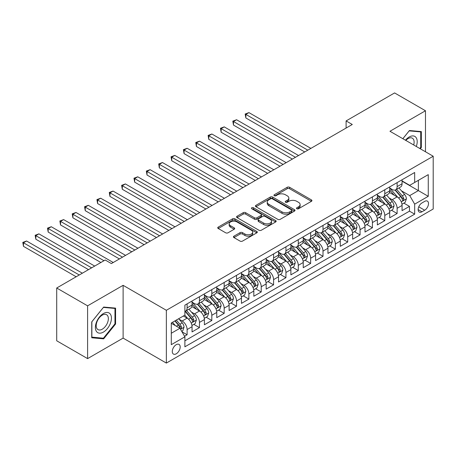 <?xml version="1.0" encoding="UTF-8"?>
<svg xmlns="http://www.w3.org/2000/svg" width="456" height="456" viewBox="0 0 456 456"><rect width="100%" height="100%" fill="white"/><g stroke="black" fill="none" stroke-linecap="round" stroke-linejoin="round"><path stroke-width="0.68" d="M296.845 208.745A1.203 0.695 0 0 0 298.543 208.745L311.431 201.307A1.716 0.992 0 0 0 311.932 200.606A1.716 0.992 0 0 0 311.431 199.905L289.6 187.302A1.716 0.992 0 0 0 287.177 187.302L274.29 194.74A1.203 0.695 0 0 0 273.942 195.231A1.203 0.695 0 0 0 274.29 195.721A1.203 0.695 0 0 0 275.988 195.721L277.658 194.758A5.489 3.169 0 0 1 285.416 194.758L287.234 195.812A5.489 3.169 0 0 1 288.842 198.052A5.489 3.169 0 0 1 287.234 200.292L285.57 201.256A1.203 0.695 0 0 0 285.217 201.746A1.203 0.695 0 0 0 285.57 202.236A1.203 0.695 0 0 0 287.269 202.236L288.933 201.273A5.489 3.169 0 0 1 296.696 201.273L298.515 202.321A5.489 3.169 0 0 1 300.122 204.562A5.489 3.169 0 0 1 298.515 206.802L296.845 207.765A1.203 0.695 0 0 0 296.497 208.255A1.203 0.695 0 0 0 296.845 208.745L296.845 207.765M176.238 353.799A5.592 3.226 120 0 0 179.886 348.874A5.592 3.226 120 0 0 179.031 344.394A5.592 3.226 120 0 0 176.238 344.668A5.592 3.226 120 0 0 172.585 349.598A5.592 3.226 120 0 0 173.44 354.078A5.592 3.226 120 0 0 176.238 353.799M233.939 236.174A1.716 0.992 0 0 0 233.438 236.869A1.716 0.992 0 0 0 233.939 237.57L240.067 241.104A1.716 0.992 0 0 0 242.489 241.104L256.802 232.845A1.716 0.992 0 0 0 257.304 232.144A1.716 0.992 0 0 0 256.802 231.443L234.971 218.846A1.716 0.992 0 0 0 232.549 218.846L218.236 227.105A1.716 0.992 0 0 0 217.734 227.806A1.716 0.992 0 0 0 218.236 228.507L225.635 232.777A1.716 0.992 0 0 0 228.063 232.777L234.184 229.243A1.716 0.992 0 0 0 234.686 228.541A1.716 0.992 0 0 0 234.184 227.84L230.514 225.72A4.588 2.651 0 0 1 229.174 223.85A4.588 2.651 0 0 1 232.001 221.405A4.588 2.651 0 0 1 237.006 221.975L251.376 230.274A4.588 2.651 0 0 1 252.715 232.144A4.588 2.651 0 0 1 249.882 234.595A4.588 2.651 0 0 1 244.883 234.019L242.489 232.634A1.716 0.992 0 0 0 240.067 232.634L233.939 236.174L233.939 237.57M123.114 285.325L87.598 305.833L56.709 288.004L56.709 340.786L87.598 358.615L123.114 338.107L166.355 363.073L166.355 310.291L123.114 285.325L123.114 338.107M425.476 151.768L425.476 110.757L389.96 131.265L433.2 156.231L166.355 310.291M425.476 110.757L394.594 92.927L346.104 120.925L346.104 128.056M56.709 288.004L105.199 260.005L111.378 263.574L352.283 124.488L346.104 120.925M277.778 219.336A1.716 0.992 0 0 0 280.201 219.336L294.513 211.071A1.716 0.992 0 0 0 295.015 210.37A1.716 0.992 0 0 0 294.513 209.674L272.682 197.072A1.716 0.992 0 0 0 270.26 197.072L255.953 205.331A1.716 0.992 0 0 0 255.451 206.032A1.716 0.992 0 0 0 255.953 206.733L277.778 219.336M252.248 209.002A1.203 0.695 0 0 1 253.468 209.173L253.468 207.748L275.658 220.561A1.716 0.992 0 0 1 276.159 221.257A1.716 0.992 0 0 1 275.658 221.958L261.345 230.223A1.716 0.992 0 0 1 258.922 230.223L237.091 217.62L237.091 216.218A1.716 0.992 0 0 0 236.59 216.919A1.716 0.992 0 0 0 237.091 217.62M237.091 216.218L243.219 212.684A1.716 0.992 0 0 1 245.641 212.684L254.494 217.791A1.716 0.992 0 0 0 256.922 217.791L260.986 215.449A1.716 0.992 0 0 0 261.487 214.747A1.716 0.992 0 0 0 260.986 214.046L251.769 208.728A1.203 0.695 0 0 1 251.416 208.238A1.203 0.695 0 0 1 252.157 207.594A1.203 0.695 0 0 1 253.468 207.748M184.543 336.237L187.108 334.755L181.984 331.797M179.065 319.2L182.166 320.99A6.988 4.036 60 0 1 187.108 329.551L192.05 326.695L192.05 331.905L199.46 327.625L193.84 324.376M191.417 312.069L194.518 313.859A6.988 4.036 60 0 1 199.46 322.415L204.402 319.565L204.402 324.769L211.818 320.494L206.197 317.245M203.775 304.933L206.876 306.723A6.988 4.036 60 0 1 211.818 315.284L216.76 312.434L216.76 317.638L224.17 313.357L218.549 310.114M216.127 297.802L219.228 299.592A6.988 4.036 60 0 1 224.17 308.153L229.111 305.298L229.111 310.507L236.521 306.227L230.901 302.983M228.479 290.671L231.585 292.461A6.988 4.036 60 0 1 236.521 301.017L241.463 298.167L241.463 303.371L248.879 299.096L243.259 295.847M240.836 283.535L243.937 285.325A6.988 4.036 60 0 1 248.879 293.886L253.821 291.036L253.821 296.24L261.231 291.96L255.611 288.716M253.188 276.404L256.289 278.194A6.988 4.036 60 0 1 261.231 286.756L266.173 283.9L266.173 289.11L273.589 284.829L267.963 281.586M265.54 269.274L268.647 271.063A6.988 4.036 60 0 1 273.589 279.619L278.53 276.769L278.53 281.973L285.94 277.698L280.32 274.449M277.898 262.137L280.999 263.933A6.988 4.036 60 0 1 285.94 272.488L290.882 269.638L290.882 274.843L298.292 270.562L292.672 267.319M290.25 255.007L293.35 256.796A6.988 4.036 60 0 1 298.292 265.358L303.234 262.502L303.234 267.712L310.65 263.431L305.03 260.188M302.607 247.876L305.708 249.666A6.988 4.036 60 0 1 310.65 258.221L315.592 255.371L315.592 260.575L323.002 256.3L317.382 253.051M314.959 240.739L318.06 242.535A6.988 4.036 60 0 1 323.002 251.091L327.944 248.241L327.944 253.445L335.354 249.164L329.734 245.921M327.311 233.609L330.412 235.399A6.988 4.036 60 0 1 335.354 243.96L340.296 241.104L340.296 246.314L347.711 242.033L342.091 238.79M339.669 226.478L342.769 228.268A6.988 4.036 60 0 1 347.711 236.829L352.653 233.974L352.653 239.178L360.063 234.903L354.443 231.654M352.021 219.342L355.121 221.137A6.988 4.036 60 0 1 360.063 229.693L365.005 226.843L365.005 232.047L372.421 227.766L366.795 224.523M364.372 212.211L367.479 214.001A6.988 4.036 60 0 1 372.421 222.562L377.357 219.706L377.357 224.916L384.773 220.636L379.153 217.392M376.73 205.08L379.831 206.87A6.988 4.036 60 0 1 384.773 215.431L389.715 212.576L389.715 217.786L397.125 213.505L397.125 208.295A6.988 4.036 -120 0 0 392.183 199.739L389.082 197.944M391.505 210.256L397.125 213.505M192.05 326.695A6.988 4.036 -120 0 0 187.108 318.14L183.403 315.997M204.402 319.565A6.988 4.036 -120 0 0 199.46 311.003L191.822 306.592M216.76 312.434A6.988 4.036 -120 0 0 211.818 303.873L204.174 299.461M229.111 305.298A6.988 4.036 -120 0 0 224.17 296.742L216.532 292.33M241.463 298.167A6.988 4.036 -120 0 0 236.521 289.606L228.883 285.194M253.821 291.036A6.988 4.036 -120 0 0 248.879 282.475L241.235 278.063M266.173 283.9A6.988 4.036 -120 0 0 261.231 275.344L253.593 270.932M278.53 276.769A6.988 4.036 -120 0 0 273.589 268.208L265.945 263.796M290.882 269.638A6.988 4.036 -120 0 0 285.94 261.077L278.302 256.665M303.234 262.502A6.988 4.036 -120 0 0 298.292 253.946L290.654 249.535M315.592 255.371A6.988 4.036 -120 0 0 310.65 246.81L303.006 242.404M327.944 248.241A6.988 4.036 -120 0 0 323.002 239.679L315.364 235.267M340.296 241.104A6.988 4.036 -120 0 0 335.354 232.549L327.716 228.137M352.653 233.974A6.988 4.036 -120 0 0 347.711 225.412L340.068 221.006M365.005 226.843A6.988 4.036 -120 0 0 360.063 218.281L352.425 213.87M377.357 219.706A6.988 4.036 -120 0 0 372.421 211.151L364.777 206.739M389.715 212.576A6.988 4.036 -120 0 0 384.773 204.014L377.135 199.608M424.678 201.375L421.96 202.948A5.415 3.129 120 0 0 418.42 207.719A5.415 3.129 120 0 0 419.252 212.057A5.415 3.129 120 0 0 421.96 211.789L424.678 210.222A5.415 3.129 120 0 0 428.212 205.451A5.415 3.129 120 0 0 427.386 201.107A5.415 3.129 120 0 0 424.678 201.375M166.355 363.073L433.2 209.008L433.2 156.231M171.296 333.256L179.943 328.263L184.885 336.824L184.885 346.811L414.669 214.143L414.669 204.157L409.727 195.601L401.44 190.813M184.885 336.824L171.296 344.668L171.296 322.985L184.885 315.142L184.885 305.155L414.669 172.493L414.669 182.474L428.258 174.631L428.258 196.314L414.669 204.157M192.05 302.163L194.518 303.588A6.988 4.036 60 0 0 198.012 303.935L202.954 301.08A6.988 4.036 -120 0 0 204.402 297.882L204.402 293.886M204.402 295.026L206.876 296.457A6.988 4.036 60 0 0 210.37 296.799L215.312 293.949A6.988 4.036 -120 0 0 216.76 290.746L216.76 286.756M216.76 287.896L219.228 289.321A6.988 4.036 60 0 0 222.722 289.668L227.664 286.813A6.988 4.036 -120 0 0 229.111 283.615L229.111 279.619M229.111 280.765L231.585 282.19A6.988 4.036 60 0 0 235.079 282.538L240.021 279.682A6.988 4.036 -120 0 0 241.463 276.484L241.463 272.488M241.463 273.628L243.937 275.059A6.988 4.036 60 0 0 247.431 275.401L252.373 272.551A6.988 4.036 -120 0 0 253.821 269.348L253.821 265.358M253.821 266.498L256.289 267.923A6.988 4.036 60 0 0 259.783 268.27L264.725 265.415A6.988 4.036 -120 0 0 266.173 262.217L266.173 258.221M266.173 259.367L268.647 260.792A6.988 4.036 60 0 0 272.141 261.14L277.083 258.284A6.988 4.036 -120 0 0 278.53 255.086L278.53 251.091M278.53 252.231L280.999 253.661A6.988 4.036 60 0 0 284.493 254.003L289.435 251.153A6.988 4.036 -120 0 0 290.882 247.956L290.882 243.96M290.882 245.1L293.35 246.525A6.988 4.036 60 0 0 296.845 246.873L301.786 244.017A6.988 4.036 -120 0 0 303.234 240.819L303.234 236.824M303.234 237.969L305.708 239.394A6.988 4.036 60 0 0 309.202 239.742L314.144 236.886A6.988 4.036 -120 0 0 315.592 233.689L315.592 229.693M315.592 230.833L318.06 232.264A6.988 4.036 60 0 0 321.554 232.606L326.496 229.756A6.988 4.036 -120 0 0 327.944 226.558L327.944 222.562M327.944 223.702L330.412 225.127A6.988 4.036 60 0 0 333.912 225.475L338.848 222.625A6.988 4.036 -120 0 0 340.296 219.421L340.296 215.426M340.296 216.571L342.769 217.996A6.988 4.036 60 0 0 346.264 218.344L351.205 215.488A6.988 4.036 -120 0 0 352.653 212.291L352.653 208.295M352.653 209.435L355.121 210.866A6.988 4.036 60 0 0 358.615 211.208L363.557 208.358A6.988 4.036 -120 0 0 365.005 205.16L365.005 201.164M365.005 202.304L367.479 203.729A6.988 4.036 60 0 0 370.973 204.077L375.915 201.227A6.988 4.036 -120 0 0 377.357 198.024L377.357 194.034M377.357 195.174L379.831 196.599A6.988 4.036 60 0 0 383.325 196.946L388.267 194.091A6.988 4.036 -120 0 0 389.715 190.893L389.715 186.897M184.885 340.82L409.482 211.151L409.482 206.368L402.067 210.649L402.067 205.445A6.988 4.036 -120 0 0 397.125 196.884L389.487 192.472M389.715 188.037L392.183 189.468A6.988 4.036 -120 0 0 395.677 189.81A6.988 4.036 -120 0 0 397.125 186.612L397.125 182.617M395.677 189.81L400.619 186.96A6.988 4.036 -120 0 0 402.067 183.762L402.067 179.767M187.108 303.873L187.108 307.868A6.988 4.036 60 0 1 185.66 311.066A6.988 4.036 60 0 1 184.885 311.345M185.66 311.066L190.602 308.21A6.988 4.036 -120 0 0 192.05 305.013L192.05 301.017M199.46 296.742L199.46 300.732A6.988 4.036 60 0 1 198.012 303.935M211.818 289.606L211.818 293.601A6.988 4.036 60 0 1 210.37 296.799M224.17 282.475L224.17 286.471A6.988 4.036 60 0 1 222.722 289.668M236.521 275.344L236.521 279.334A6.988 4.036 60 0 1 235.079 282.538M248.879 268.208L248.879 272.203A6.988 4.036 60 0 1 247.431 275.401M261.231 261.077L261.231 265.073A6.988 4.036 60 0 1 259.783 268.27M273.589 253.946L273.589 257.936A6.988 4.036 60 0 1 272.141 261.14M285.94 246.81L285.94 250.806A6.988 4.036 60 0 1 284.493 254.003M298.292 239.679L298.292 243.675A6.988 4.036 60 0 1 296.845 246.873M310.65 232.549L310.65 236.539A6.988 4.036 60 0 1 309.202 239.742M323.002 225.412L323.002 229.408A6.988 4.036 60 0 1 321.554 232.606M335.354 218.281L335.354 222.277A6.988 4.036 60 0 1 333.912 225.475M347.711 211.151L347.711 215.141A6.988 4.036 60 0 1 346.264 218.344M360.063 204.014L360.063 208.01A6.988 4.036 60 0 1 358.615 211.208M372.421 196.884L372.421 200.879A6.988 4.036 60 0 1 370.973 204.077M384.773 189.753L384.773 193.749A6.988 4.036 60 0 1 383.325 196.946M384.773 215.431L384.773 220.636M372.421 222.562L372.421 227.766M360.063 229.693L360.063 234.903M347.711 236.829L347.711 242.033M335.354 243.96L335.354 249.164M323.002 251.091L323.002 256.3M310.65 258.221L310.65 263.431M298.292 265.358L298.292 270.562M285.94 272.488L285.94 277.698M273.589 279.619L273.589 284.829M261.231 286.756L261.231 291.96M248.879 293.886L248.879 299.096M236.521 301.017L236.521 306.227M224.17 308.153L224.17 313.357M211.818 315.284L211.818 320.494M199.46 322.415L199.46 327.625M187.108 329.551L187.108 334.755M179.943 328.263L171.296 323.275M409.727 195.601L418.374 190.608L418.374 180.337L428.258 174.631M402.067 181.192L428.258 196.314M402.067 180.907L409.727 185.33L414.669 182.474M87.598 305.833L87.598 358.615M403.856 203.125L409.482 206.368M409.482 211.151L414.669 214.143M420.301 148.781L421.338 147.487L421.338 131.59L409.42 130.524L402.847 138.704M91.736 337.782L103.654 338.848L115.579 324.017L115.579 308.119L103.654 307.053L91.736 321.885L91.736 337.782M420.723 147.128L421.338 147.487M114.963 323.657L115.579 324.017M102.395 338.118L103.654 338.848M297.329 208.916L298.515 208.227A5.489 3.169 0 0 0 300.122 205.987L300.122 204.562M288.842 198.052L288.842 199.477A5.489 3.169 0 0 1 287.234 201.717L286.049 202.401M311.408 201.318L289.6 188.733A1.716 0.992 0 0 0 287.177 188.733L274.774 195.892M294.49 211.088L272.682 198.497A1.716 0.992 0 0 0 270.26 198.497L255.976 206.745M291.481 210.86A1.203 0.695 0 0 0 291.834 210.37A1.203 0.695 0 0 0 291.481 209.88L272.323 198.822A1.203 0.695 0 0 0 270.625 198.822L268.863 199.836A5.489 3.169 0 0 0 267.256 202.076A5.489 3.169 0 0 0 268.863 204.316L281.962 211.88A5.489 3.169 0 0 0 289.72 211.88L291.481 210.86L291.481 212.291A1.203 0.695 0 0 0 291.834 211.801L291.834 210.37M267.256 202.076L267.256 203.501A5.489 3.169 0 0 0 268.863 205.741L268.863 204.316M291.481 212.291L289.72 213.305A5.489 3.169 0 0 1 281.962 213.305L268.863 205.741M237.114 217.632L243.219 214.109L243.219 212.684M261.487 214.747L261.487 216.172A1.716 0.992 0 0 1 260.986 216.874L256.922 219.222A1.716 0.992 0 0 1 254.494 219.222L245.641 214.109A1.716 0.992 0 0 0 243.219 214.109M253.468 209.173L275.635 221.975M263.682 223.098A4.588 2.651 0 0 0 268.681 223.674A4.588 2.651 0 0 0 271.514 221.223A4.588 2.651 0 0 0 270.169 219.353L265.107 216.429A1.716 0.992 0 0 0 262.679 216.429L258.62 218.772A1.716 0.992 0 0 0 258.119 219.473A1.716 0.992 0 0 0 258.62 220.174L263.682 223.098L263.682 224.523A4.588 2.651 0 0 0 268.681 225.099A4.588 2.651 0 0 0 271.514 222.653L271.514 221.223M258.119 219.473L258.119 220.898A1.716 0.992 0 0 0 258.62 221.599L258.62 220.174M263.682 224.523L258.62 221.599M252.715 232.144L252.715 233.575A4.588 2.651 0 0 1 249.882 236.02A4.588 2.651 0 0 1 244.883 235.444L242.489 234.065A1.716 0.992 0 0 0 240.067 234.065L233.962 237.587M229.174 223.85L229.174 225.275A4.588 2.651 0 0 0 230.514 227.151L230.514 225.72M234.162 229.254L230.514 227.151M256.779 232.856L234.971 220.271A1.716 0.992 0 0 0 232.549 220.271L218.259 228.519M401.964 204.22L405.156 202.379L406.393 198.81A4.628 2.673 -120 0 0 404.586 194.461L398.943 187.929M397.814 197.334L391.117 189.588A13.366 7.718 -120 0 0 389.715 188.117M394.144 195.162L390.399 190.825A11.092 6.407 -120 0 0 389.715 190.084M310.895 148.382L248.942 112.615L245.852 114.399L245.852 117.961L304.716 151.951M395.05 190.066L400.761 196.673A4.628 2.673 60 0 1 402.409 199.865L402.745 200.412L403.372 200.326L403.891 199.01A4.628 2.673 -120 0 0 402.243 195.818L396.595 189.286M395.386 189.958L401.519 197.06A2.36 1.362 60 0 1 402.112 197.984L403.891 199.01M245.852 117.961L245.174 114.006L307.806 150.166M245.174 114.006L248.942 112.615M416.288 146.467A11.354 6.555 120 0 0 409.169 137.005A11.354 6.555 120 0 0 405.452 140.209M413.695 144.968A8.596 4.965 120 0 0 412.344 138.185A8.596 4.965 120 0 0 408.046 138.607A8.596 4.965 120 0 0 405.794 140.408M402.87 138.715L409.169 130.878L420.723 131.909L420.723 147.311L419.782 148.479M419.959 131.465L420.723 131.909M110.363 323.429A11.354 6.555 120 0 0 107.422 312.463A11.354 6.555 120 0 0 96.455 322.187A11.354 6.555 120 0 0 99.397 333.159A11.354 6.555 120 0 0 110.363 323.429M107.548 322.631A8.596 4.965 120 0 0 106.584 314.714A8.596 4.965 120 0 0 97.02 321.691A8.596 4.965 120 0 0 97.983 329.602A8.596 4.965 120 0 0 107.548 322.631M91.861 337.178L91.861 321.776L103.409 307.407L114.963 308.438L114.963 323.84L103.409 338.209L91.736 337.109M114.194 308L114.963 308.438M389.612 211.35L392.804 209.509L394.035 205.941A4.628 2.673 -120 0 0 392.234 201.598L386.591 195.06M385.457 204.47L378.765 196.718A13.366 7.718 -120 0 0 377.357 195.248M381.786 202.293L378.041 197.961A11.092 6.407 -120 0 0 377.357 197.214M298.543 155.513L236.584 119.746L233.495 121.53L233.495 125.098L292.364 159.081M382.698 197.197L388.404 203.809A4.628 2.673 60 0 1 390.057 206.995L390.393 207.543L391.02 207.457L391.539 206.14A4.628 2.673 -120 0 0 389.886 202.948L384.243 196.416M383.029 197.089L389.167 204.191A2.36 1.362 60 0 1 389.76 205.114L391.539 206.14M233.495 125.098L232.816 121.136L295.454 157.297M232.816 121.136L236.584 119.746M377.255 218.487L380.447 216.64L381.683 213.077A4.628 2.673 -120 0 0 379.882 208.728L374.233 202.19M373.105 211.601L366.413 203.849A13.366 7.718 -120 0 0 365.005 202.384M369.434 209.424L365.689 205.092A11.092 6.407 -120 0 0 365.005 204.345M286.186 162.649L224.232 126.876L221.143 128.66L221.143 132.229L280.012 166.212M370.34 204.328L376.052 210.94A4.628 2.673 60 0 1 377.699 214.126L378.035 214.679L378.662 214.588L379.181 213.271A4.628 2.673 -120 0 0 377.534 210.085L371.891 203.547M370.677 204.22L376.81 211.322A2.36 1.362 60 0 1 377.408 212.245L379.181 213.271M221.143 132.229L220.465 128.267L283.096 164.434M220.465 128.267L224.232 126.876M364.903 225.617L368.095 223.776L369.332 220.208A4.628 2.673 -120 0 0 367.525 215.859L361.882 209.327M360.753 218.732L354.055 210.985A13.366 7.718 -120 0 0 352.653 209.515M357.082 216.56L353.337 212.222A11.092 6.407 -120 0 0 352.653 211.476M273.834 169.78L211.88 134.013L208.791 135.797L208.791 139.359L267.655 173.348M357.988 211.459L363.694 218.071A4.628 2.673 60 0 1 365.347 221.263L365.683 221.81L366.31 221.724L366.829 220.408A4.628 2.673 -120 0 0 365.182 217.216L359.533 210.678M358.325 211.356L364.458 218.458A2.36 1.362 60 0 1 365.051 219.376L366.829 220.408M208.791 139.359L208.113 135.404L270.744 171.564M208.113 135.404L211.88 134.013M352.551 232.748L355.743 230.907L356.974 227.339A4.628 2.673 -120 0 0 355.173 222.995L349.53 216.457M348.395 225.868L341.704 218.116A13.366 7.718 -120 0 0 340.296 216.646M344.725 223.691L340.98 219.359A11.092 6.407 -120 0 0 340.296 218.612M261.476 176.911L199.523 141.143L196.433 142.927L196.433 146.496L255.303 180.479M345.631 218.595L351.342 225.201A4.628 2.673 60 0 1 352.995 228.393L353.332 228.94L353.953 228.855L354.477 227.538A4.628 2.673 -120 0 0 352.824 224.346L347.181 217.814M345.967 218.487L352.106 225.589A2.36 1.362 60 0 1 352.699 226.512L354.477 227.538M196.433 146.496L195.755 142.534L258.392 178.695M195.755 142.534L199.523 141.143M340.193 239.885L343.385 238.038L344.622 234.475A4.628 2.673 -120 0 0 342.821 230.126L337.172 223.588M336.043 232.999L329.346 225.247A13.366 7.718 -120 0 0 327.944 223.776M332.373 230.821L328.628 226.489A11.092 6.407 -120 0 0 327.944 225.743M249.124 184.047L187.171 148.274L184.081 150.058L184.081 153.626L242.945 187.61M333.279 225.726L338.99 232.338A4.628 2.673 60 0 1 340.638 235.524L340.974 236.077L341.601 235.986L342.12 234.669A4.628 2.673 -120 0 0 340.472 231.483L334.824 224.945M333.615 225.617L339.748 232.72A2.36 1.362 60 0 1 340.341 233.643L342.12 234.669M184.081 153.626L183.403 149.665L246.035 185.831M183.403 149.665L187.171 148.274M327.841 247.015L331.033 245.174L332.264 241.606A4.628 2.673 -120 0 0 330.463 237.257L324.82 230.725M323.692 240.13L316.994 232.383A13.366 7.718 -120 0 0 315.592 230.913M320.015 237.958L316.276 233.62A11.092 6.407 -120 0 0 315.592 232.873M236.772 191.178L174.813 155.41L171.73 157.195L171.73 160.757L230.593 194.746M320.927 232.856L326.633 239.468A4.628 2.673 60 0 1 328.286 242.66L328.622 243.208L329.249 243.116L329.768 241.8A4.628 2.673 -120 0 0 328.115 238.613L322.472 232.075M321.263 232.754L327.397 239.856A2.36 1.362 60 0 1 327.989 240.774L329.768 241.8M171.73 160.757L171.046 156.801L233.683 192.962M171.046 156.801L174.813 155.41M315.484 254.146L318.676 252.305L319.912 248.737A4.628 2.673 -120 0 0 318.111 244.393L312.468 237.855M311.334 247.266L304.642 239.514A13.366 7.718 -120 0 0 303.234 238.043M307.663 245.089L303.918 240.757A11.092 6.407 -120 0 0 303.234 240.01M224.415 198.309L162.461 162.541L159.372 164.325L159.372 167.893L218.242 201.877M308.57 239.993L314.281 246.599A4.628 2.673 60 0 1 315.934 249.791L316.27 250.338L316.892 250.253L317.416 248.936A4.628 2.673 -120 0 0 315.763 245.744L310.12 239.212M308.906 239.885L315.039 246.987A2.36 1.362 60 0 1 315.637 247.91L317.416 248.936M159.372 167.893L158.694 163.932L221.331 200.093M158.694 163.932L162.461 162.541M303.132 261.282L306.324 259.435L307.561 255.867A4.628 2.673 -120 0 0 305.754 251.524L300.111 244.986M298.982 254.397L292.285 246.645A13.366 7.718 -120 0 0 290.882 245.174M295.311 252.219L291.566 247.887A11.092 6.407 -120 0 0 290.882 247.141M212.063 205.445L150.109 169.672L147.02 171.456L147.02 175.024L205.884 209.008M296.218 247.123L301.929 253.735A4.628 2.673 60 0 1 303.576 256.922L303.913 257.475L304.54 257.383L305.058 256.067A4.628 2.673 -120 0 0 303.411 252.88L297.762 246.343M296.554 247.015L302.687 254.117A2.36 1.362 60 0 1 303.28 255.041L305.058 256.067M147.02 175.024L146.342 171.063L208.973 207.229M146.342 171.063L150.109 169.672M290.78 268.413L293.972 266.572L295.203 263.004A4.628 2.673 -120 0 0 293.402 258.655L287.759 252.122M286.625 261.527L279.933 253.781A13.366 7.718 -120 0 0 278.53 252.31M282.954 259.356L279.209 255.018A11.092 6.407 -120 0 0 278.53 254.271M199.711 212.576L137.752 176.808L134.668 178.592L134.668 182.155L193.532 216.144M283.866 254.254L289.571 260.866A4.628 2.673 60 0 1 291.224 264.058L291.561 264.605L292.188 264.514L292.706 263.197A4.628 2.673 -120 0 0 291.053 260.011L285.41 253.473M284.196 254.146L290.335 261.254A2.36 1.362 60 0 1 290.928 262.171L292.706 263.197M134.668 182.155L133.984 178.199L196.621 214.36M133.984 178.199L137.752 176.808M278.422 275.544L281.614 273.703L282.851 270.134A4.628 2.673 -120 0 0 281.05 265.785L275.401 259.253M274.273 268.664L267.581 260.912A13.366 7.718 -120 0 0 266.173 259.441M270.602 266.486L266.857 262.149A11.092 6.407 -120 0 0 266.173 261.408M187.353 219.706L125.4 183.939L122.311 185.723L122.311 189.291L181.18 223.275M271.508 261.391L277.219 267.997A4.628 2.673 60 0 1 278.867 271.189L279.209 271.736L279.83 271.651L280.354 270.334A4.628 2.673 -120 0 0 278.701 267.142L273.058 260.61M271.844 261.282L277.978 268.385A2.36 1.362 60 0 1 278.576 269.308L280.354 270.334M122.311 189.291L121.632 185.33L184.264 221.491M121.632 185.33L125.4 183.939M266.07 282.68L269.262 280.833L270.499 277.265A4.628 2.673 -120 0 0 268.692 272.922L263.049 266.384M261.921 275.794L255.223 268.042A13.366 7.718 -120 0 0 253.821 266.572M258.25 273.617L254.505 269.285A11.092 6.407 -120 0 0 253.821 268.538M175.001 226.843L113.048 191.07L109.959 192.854L109.959 196.422L168.823 230.405M259.156 268.521L264.862 275.133A4.628 2.673 60 0 1 266.515 278.32L266.851 278.873L267.478 278.781L267.997 277.465A4.628 2.673 -120 0 0 266.35 274.278L260.701 267.74M259.492 268.413L265.626 275.515A2.36 1.362 60 0 1 266.219 276.439L267.997 277.465M109.959 196.422L109.28 192.46L171.912 228.621M109.28 192.46L113.048 191.07M253.718 289.811L256.91 287.964L258.142 284.401A4.628 2.673 -120 0 0 256.34 280.052L250.697 273.52M249.563 282.925L242.871 275.173A13.366 7.718 -120 0 0 241.463 273.708M245.892 280.753L242.147 276.416A11.092 6.407 -120 0 0 241.463 275.669M162.649 233.974L100.691 198.206L97.601 199.984L97.601 203.553L156.471 237.542M246.799 275.652L252.51 282.264A4.628 2.673 60 0 1 254.163 285.456L254.499 286.003L255.126 285.912L255.645 284.595A4.628 2.673 -120 0 0 253.992 281.409L248.349 274.871M247.135 275.544L253.274 282.646A2.36 1.362 60 0 1 253.867 283.569L255.645 284.595M97.601 203.553L96.923 199.597L159.56 235.758M96.923 199.597L100.691 198.206M241.361 296.942L244.553 295.1L245.79 291.532A4.628 2.673 -120 0 0 243.988 287.183L238.34 280.651M237.211 290.062L230.519 282.31A13.366 7.718 -120 0 0 229.111 280.839M233.54 287.884L229.795 283.546A11.092 6.407 -120 0 0 229.111 282.805M150.292 241.104L88.339 205.337L85.249 207.121L85.249 210.683L144.113 244.672M234.447 282.788L240.158 289.395A4.628 2.673 60 0 1 241.805 292.587L242.142 293.134L242.769 293.048L243.287 291.732A4.628 2.673 -120 0 0 241.64 288.54L235.997 282.007M234.783 282.68L240.916 289.782A2.36 1.362 60 0 1 241.515 290.706L243.287 291.732M85.249 210.683L84.571 206.728L147.202 242.888M84.571 206.728L88.339 205.337M229.009 304.072L232.201 302.231L233.438 298.663A4.628 2.673 -120 0 0 231.631 294.32L225.988 287.782M224.859 297.192L218.162 289.44A13.366 7.718 -120 0 0 216.76 287.97M221.183 295.015L217.444 290.683A11.092 6.407 -120 0 0 216.76 289.936M137.94 248.241L75.987 212.467L72.897 214.252L72.897 217.82L131.761 251.803M222.095 289.919L227.8 296.531A4.628 2.673 60 0 1 229.453 299.717L229.79 300.27L230.417 300.179L230.935 298.862A4.628 2.673 -120 0 0 229.282 295.676L223.639 289.138M222.431 289.811L228.564 296.913A2.36 1.362 60 0 1 229.157 297.836L230.935 298.862M72.897 217.82L72.213 213.858L134.851 250.019M72.213 213.858L75.987 212.467M216.651 311.209L219.849 309.362L221.08 305.799A4.628 2.673 -120 0 0 219.279 301.45L213.636 294.918M212.502 304.323L205.81 296.571A13.366 7.718 -120 0 0 204.402 295.106M208.831 302.151L205.086 297.814A11.092 6.407 -120 0 0 204.402 297.067M125.582 255.371L63.629 219.604L60.54 221.382L60.54 224.95L119.409 258.94M209.737 297.05L215.449 303.662A4.628 2.673 60 0 1 217.102 306.854L217.438 307.401L218.059 307.31L218.584 305.993A4.628 2.673 -120 0 0 216.931 302.807L211.288 296.269M210.073 296.942L216.212 304.044A2.36 1.362 60 0 1 216.805 304.967L218.584 305.993M60.54 224.95L59.861 220.995L122.499 257.155M59.861 220.995L63.629 219.604M204.299 318.339L207.491 316.498L208.728 312.93A4.628 2.673 -120 0 0 206.927 308.581L201.278 302.049M200.15 311.454L193.452 303.707A13.366 7.718 -120 0 0 192.05 302.237M196.479 309.282L192.734 304.944A11.092 6.407 -120 0 0 192.05 304.203M113.23 262.502L51.277 226.735L48.188 228.519L48.188 232.081L100.879 262.502M197.385 304.186L203.097 310.792A4.628 2.673 60 0 1 204.744 313.984L205.08 314.532L205.707 314.446L206.226 313.13A4.628 2.673 -120 0 0 204.579 309.938L198.93 303.405M197.722 304.078L203.855 311.18A2.36 1.362 60 0 1 204.448 312.103L206.226 313.13M48.188 232.081L47.509 228.125L103.968 260.718M47.509 228.125L51.277 226.735M191.947 325.47L195.139 323.629L196.371 320.061A4.628 2.673 -120 0 0 194.57 315.717L188.926 309.179M187.792 318.59L184.84 315.17M184.121 316.413L183.643 315.86M94.7 266.07L38.92 233.865L35.836 235.649L35.836 239.218L88.521 269.638M185.033 311.317L190.739 317.929A4.628 2.673 60 0 1 192.392 321.115L192.728 321.662L193.355 321.577L193.874 320.26A4.628 2.673 -120 0 0 192.221 317.068L186.578 310.536M185.37 311.209L191.503 318.311A2.36 1.362 60 0 1 192.096 319.234L193.874 320.26M35.836 239.218L35.152 235.256L91.61 267.854M35.152 235.256L38.92 233.865M181.733 331.369L182.782 330.76L184.019 327.197A4.628 2.673 -120 0 0 182.218 322.848L178.661 318.733M175.343 325.612L172.488 322.301M171.769 323.549L171.296 322.996M82.348 273.201L26.568 241.002L23.478 242.78L23.478 246.348L76.169 276.769M174.83 320.944L178.387 325.06A4.628 2.673 60 0 1 180.035 328.246L180.376 328.799L180.998 328.708L181.522 327.391A4.628 2.673 -120 0 0 179.869 324.205L176.312 320.089M175.121 320.779L179.145 325.442A2.36 1.362 60 0 1 179.744 326.365L181.522 327.391M23.478 246.348L22.8 242.392L79.258 274.985M22.8 242.392L26.568 241.002M182.166 320.99L187.108 318.14M194.518 313.859L199.46 311.003M206.876 306.723L211.818 303.873M219.228 299.592L224.17 296.742M231.585 292.461L236.521 289.606M243.937 285.325L248.879 282.475M256.289 278.194L261.231 275.344M268.647 271.063L273.589 268.208M280.999 263.933L285.94 261.077M293.35 256.796L298.292 253.946M305.708 249.666L310.65 246.81M318.06 242.535L323.002 239.679M330.412 235.399L335.354 232.549M342.769 228.268L347.711 225.412M355.121 221.137L360.063 218.281M367.479 214.001L372.421 211.151M379.831 206.87L384.773 204.014M392.183 199.739L397.125 196.884M397.125 186.612L402.067 183.762M187.108 307.868L192.05 305.013M199.46 300.732L204.402 297.882M211.818 293.601L216.76 290.746M224.17 286.471L229.111 283.615M236.521 279.334L241.463 276.484M248.879 272.203L253.821 269.348M261.231 265.073L266.173 262.217M273.589 257.936L278.53 255.086M285.94 250.806L290.882 247.956M298.292 243.675L303.234 240.819M310.65 236.539L315.592 233.689M323.002 229.408L327.944 226.558M335.354 222.277L340.296 219.421M347.711 215.141L352.653 212.291M360.063 208.01L365.005 205.16M372.421 200.879L377.357 198.024M384.773 193.749L389.715 190.893M397.125 208.295L402.067 205.445M418.75 206.802L424.678 210.222M418.129 209.583L421.96 211.789M298.515 208.227L298.515 206.802M285.57 202.236L285.57 201.256M287.234 201.717L287.234 200.292M274.29 195.721L274.29 194.74M287.177 188.733L287.177 187.302M289.6 188.733L289.6 187.302M311.431 201.307L311.431 199.905M255.953 206.733L255.953 205.331M270.26 198.497L270.26 197.072M272.682 198.497L272.682 197.072M294.513 211.071L294.513 209.674M281.962 213.305L281.962 211.88M289.72 213.305L289.72 211.88M245.641 214.109L245.641 212.684M254.494 219.222L254.494 217.791M256.922 219.222L256.922 217.791M260.986 216.874L260.986 215.449M275.658 221.958L275.658 220.561M240.067 234.065L240.067 232.634M242.489 234.065L242.489 232.634M244.883 235.444L244.883 234.019M234.184 229.243L234.184 227.84M218.236 228.507L218.236 227.105M232.549 220.271L232.549 218.846M234.971 220.271L234.971 218.846M256.802 232.845L256.802 231.443M401.257 201.848L406.359 198.901M391.117 189.588L391.755 189.217M402.243 195.818L404.586 194.461M398.55 197.95L400.761 196.673M388.905 208.979L394.007 206.032M378.765 196.718L379.403 196.354M389.886 202.948L392.234 201.598M386.198 205.08L388.404 203.809M376.548 216.11L381.655 213.163M366.413 203.849L367.046 203.484M377.534 210.085L379.882 208.728M373.84 212.211L376.052 210.94M364.196 223.24L369.297 220.299M354.055 210.985L354.694 210.615M365.182 217.216L367.525 215.859M361.488 219.347L363.694 218.071M351.844 230.377L356.945 227.43M341.704 218.116L342.336 217.746M352.824 224.346L355.173 222.995M349.136 226.478L351.342 225.201M339.486 237.508L344.593 234.561M329.346 225.247L329.984 224.882M340.472 231.483L342.821 230.126M336.779 233.609L338.99 232.338M327.134 244.638L332.236 241.697M316.994 232.383L317.632 232.013M328.115 238.613L330.463 237.257M324.427 240.745L326.633 239.468M314.782 251.775L319.884 248.828M304.642 239.514L305.275 239.143M315.763 245.744L318.111 244.393M312.075 247.876L314.281 246.599M302.425 258.905L307.526 255.958M292.285 246.645L292.923 246.28M303.411 252.88L305.754 251.524M299.717 255.007L301.929 253.735M290.073 266.036L295.174 263.095M279.933 253.781L280.571 253.411M291.053 260.011L293.402 258.655M287.365 262.143L289.571 260.866M277.715 273.172L282.823 270.226M267.581 260.912L268.214 260.541M278.701 267.142L281.05 265.785M275.008 269.274L277.219 267.997M265.363 280.303L270.465 277.356M255.223 268.042L255.862 267.678M266.35 274.278L268.692 272.922M262.656 276.404L264.862 275.133M253.012 287.434L258.113 284.487M242.871 275.173L243.51 274.808M253.992 281.409L256.34 280.052M250.304 283.541L252.51 282.264M240.654 294.57L245.761 291.623M230.519 282.31L231.152 281.939M241.64 288.54L243.988 287.183M237.946 290.671L240.158 289.395M228.302 301.701L233.404 298.754M218.162 289.44L218.8 289.075M229.282 295.676L231.631 294.32M225.595 297.802L227.8 296.531M215.95 308.832L221.052 305.885M205.81 296.571L206.443 296.206M216.931 302.807L219.279 301.45M213.243 304.939L215.449 303.662M203.593 315.968L208.694 313.021M193.452 303.707L194.091 303.337M204.579 309.938L206.927 308.581M200.885 312.069L203.097 310.792M191.241 323.099L196.342 320.152M192.221 317.068L194.57 315.717M188.533 319.2L190.739 317.929M180.53 329.283L183.99 327.283M179.869 324.205L182.218 322.848M176.386 326.211L178.387 325.06"/></g></svg>
